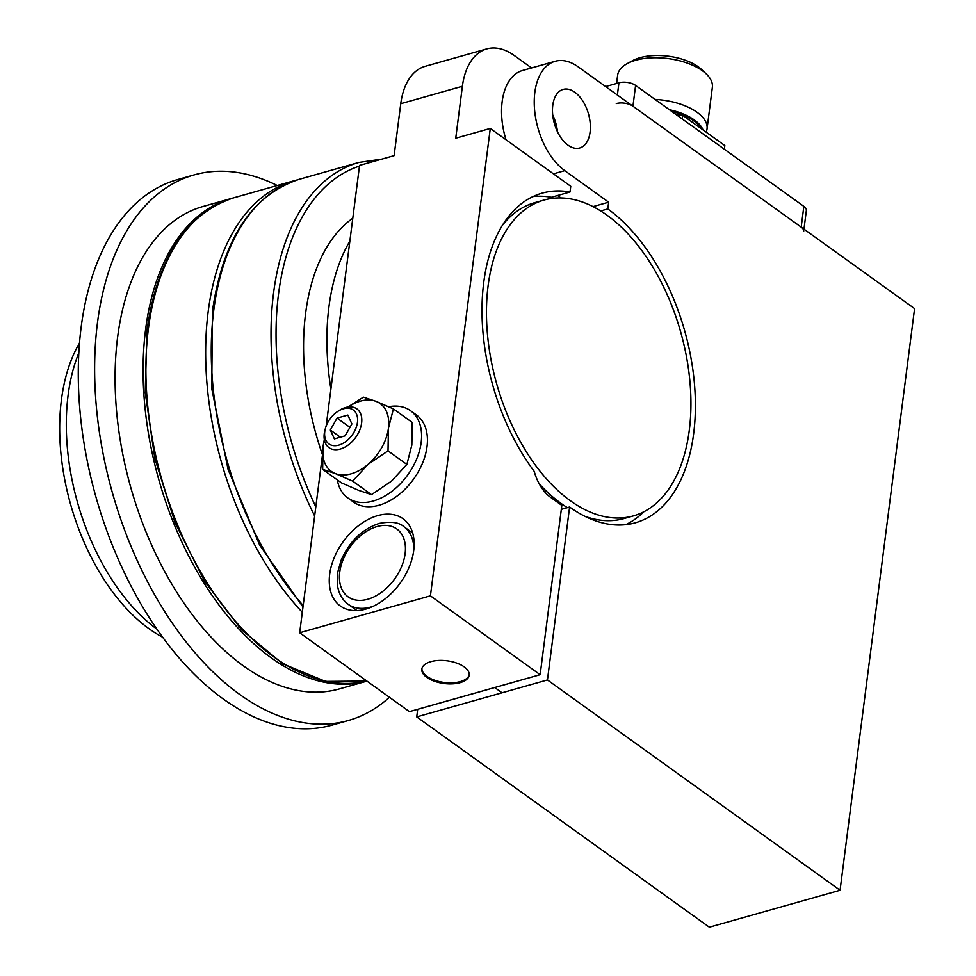 <?xml version="1.0" encoding="UTF-8"?>
<svg xmlns="http://www.w3.org/2000/svg" width="976" height="976" viewBox="0 0 976 976"><rect width="100%" height="100%" fill="white"/><g stroke="black" fill="none" stroke-linecap="round" stroke-linejoin="round"><path stroke-width="1.46" d="M590.077 132.126A30.439 17.727 -105.8 0 1 579.695 148.01A30.439 17.727 -105.8 0 1 559.956 136.262A30.439 17.727 -105.8 0 1 552.77 105.31A30.439 17.727 -105.8 0 1 563.14 89.426A30.439 17.727 -105.8 0 1 582.879 101.162A30.439 17.727 -105.8 0 1 590.077 132.126M417.691 709.296L416.728 716.896L709.332 927.2L840.068 890.258L914.573 308.623L578.073 66.783A59.682 34.758 -105.8 0 0 555.185 61.281L522.502 70.516A59.682 34.758 74.2 0 0 505.983 139.739M600.691 210.95L607.792 208.937A171.288 99.747 -105.8 0 1 694.412 383.397A171.288 99.747 -105.8 0 1 635.278 522.819A171.288 99.747 -105.8 0 1 569.606 507.02L547.451 679.955L416.728 716.896M569.606 507.02L561.322 509.362M552.66 498.809L552.892 497.028M643.879 511.753A171.288 99.747 -105.8 0 1 625.726 524.673M593.03 206.607L608.658 202.191L607.792 208.937M552.709 114.936A30.439 17.727 -105.8 0 1 557.455 131.736M608.658 202.191L564.762 170.641A59.682 34.758 -105.8 0 1 534.58 109.861A59.682 34.758 -105.8 0 1 555.185 61.281M547.451 679.955L840.068 890.258M413.714 550.501A53.717 35.234 125.7 0 1 384.202 599.581A53.717 35.234 125.7 0 1 340.343 605.998A53.717 35.234 125.7 0 1 329.681 574.254A53.717 35.234 125.7 0 1 359.192 525.173A53.717 35.234 125.7 0 1 403.051 518.756A53.717 35.234 125.7 0 1 413.714 550.501M469.236 674.648A23.875 11.456 7.3 0 1 460.282 681.614A23.875 11.456 7.3 0 1 435.089 680.394A23.875 11.456 7.3 0 1 421.925 668.597M460.147 682.651A23.875 11.456 7.3 0 1 434.479 681.26A23.875 11.456 7.3 0 1 421.827 669.109A23.875 11.456 7.3 0 1 430.88 661.63A23.875 11.456 7.3 0 1 456.548 663.021A23.875 11.456 7.3 0 1 469.188 675.172A23.875 11.456 7.3 0 1 460.147 682.651M533.006 196.566A171.288 99.747 -105.8 0 1 551.342 197.274L570.021 191.991A171.288 99.747 -105.8 0 0 542.119 193.15A171.288 99.747 -105.8 0 0 482.095 303.743A171.288 99.747 -105.8 0 0 534.226 471.396A35.807 20.85 74.2 0 0 550.391 497.187L561.822 505.397L540.143 674.697L430.416 595.836L490.281 128.454L455.731 138.214L462.38 86.291A71.614 41.712 -105.8 0 1 486.804 48.91A71.614 41.712 -105.8 0 1 514.254 55.51L531.566 67.954M486.804 48.91L425.17 66.331A71.614 41.712 74.2 0 0 400.758 103.7L394.109 155.635L359.558 165.395L326.155 426.097M540.143 674.697L409.408 711.638L299.681 632.777L322.361 455.719M545.45 492.721L545.73 490.538M557.564 195.517L560.932 197.933M570.021 191.991L570.753 186.294L490.281 128.454M299.681 632.777L430.416 595.836M803.968 229.128L806.347 210.523A11.932 5.734 -172.7 0 0 803.846 206.363L635.596 85.437A11.932 5.734 -172.7 0 0 618.943 82.826L605.62 86.583M803.846 206.363L801.186 227.14A11.932 5.734 7.3 0 1 803.687 231.288M801.186 227.14L632.936 106.213L635.596 85.437M616.283 103.59A11.932 5.734 7.3 0 1 632.936 106.213M616.576 83.485L617.637 75.213A47.751 22.924 7.3 0 1 626.958 63.769L632.375 60.768A41.773 20.057 7.3 0 1 698.352 66.856A41.773 20.057 7.3 0 1 701.744 69.65L706.234 73.92A47.751 22.924 7.3 0 1 712.358 87.352L707.039 128.893A47.751 22.924 7.3 0 1 706.112 132.138M626.958 63.769A47.751 22.924 7.3 0 1 702.354 70.723A47.751 22.924 7.3 0 1 706.234 73.92M655.042 99.418A47.751 22.924 7.3 0 1 697.035 112.277A47.751 22.924 7.3 0 1 707.039 128.893M724.351 149.23L724.826 145.583L682.59 115.229L676.807 115.058M682.59 115.229L682.126 118.877M325.411 428.403L324.996 429.916A23.875 15.665 -54.3 0 0 329.01 447.667A23.875 15.665 -54.3 0 0 340.282 449.058A23.875 15.665 -54.3 0 0 359.619 430.331A23.875 15.665 -54.3 0 0 356.874 408.895A23.875 15.665 -54.3 0 0 345.602 407.517A23.875 15.665 -54.3 0 0 338.77 410.75L337.464 411.628A20.886 13.701 125.7 0 1 343.442 408.798A20.886 13.701 125.7 0 1 357.448 422.352A20.886 13.701 125.7 0 1 338.782 445.141A20.886 13.701 125.7 0 1 325.411 428.403A20.886 13.701 125.7 0 1 337.464 411.628M350.006 427.268L345.016 435.882M337.049 418.106L347.834 415.056L351.897 423.926L345.175 435.833L334.39 438.883L330.327 430.013L337.049 418.106L349.847 427.305M330.327 430.013L340.331 437.199M337.306 479.875A53.717 35.234 -54.3 0 0 347.798 497.931A53.717 35.234 -54.3 0 0 373.161 501.042A53.717 35.234 -54.3 0 0 416.679 458.927A53.717 35.234 -54.3 0 0 410.493 410.689A53.717 35.234 -54.3 0 0 388.668 406.736M347.798 497.931L353.654 502.128A53.717 35.234 -54.3 0 0 379.017 505.251A53.717 35.234 -54.3 0 0 422.523 463.136A53.717 35.234 -54.3 0 0 416.349 414.898L410.493 410.689M322.653 469.346L323.056 446.715A41.773 27.413 -54.3 0 0 335.366 473.58L322.653 469.346L341.49 482.888L358.778 490.403L371.49 494.637L391.461 481.168L406.858 464.417L411.835 445.068L412.238 422.437L393.401 408.907L388.424 428.244L388.021 450.875L368.05 464.344L352.653 481.107L335.366 473.58A41.773 27.413 -54.3 0 0 368.05 464.344A41.773 27.413 -54.3 0 0 388.424 428.244A41.773 27.413 -54.3 0 0 376.114 401.38L393.401 408.907M347.932 407.016L363.401 397.147L376.114 401.38A41.773 27.413 -54.3 0 0 348.2 406.98M324.422 440.066A41.773 27.413 -54.3 0 0 323.056 446.715L324.313 439.505M371.49 494.637L352.653 481.107M406.858 464.417L388.021 450.875M539.252 483.876A164.127 95.575 74.2 0 0 567.373 507.654M584.758 516.255A164.127 95.575 74.2 0 0 623.993 518.561L633.326 515.926A164.127 95.575 74.2 0 0 689.288 430.27A164.127 95.575 74.2 0 0 650.528 263.337A164.127 95.575 74.2 0 0 544.071 200.043A164.127 95.575 74.2 0 0 488.11 285.687A164.127 95.575 74.2 0 0 526.869 452.632A164.127 95.575 74.2 0 0 633.326 515.926M544.071 200.043L534.726 202.679A164.127 95.575 74.2 0 0 502.506 225.175M322.409 454.572A202.923 118.169 -105.8 0 1 305.598 313.467A202.923 118.169 -105.8 0 1 352.787 218.197M330.901 389.046A202.923 118.169 -105.8 0 1 328.936 306.867A202.923 118.169 -105.8 0 1 349.847 241.133M156.929 629.191A179.047 104.273 -105.8 0 1 68.1 395.231A179.047 104.273 -105.8 0 1 78.836 352.873M79.507 343.064A174.704 101.736 74.2 0 0 61.427 399.782A174.704 101.736 74.2 0 0 162.626 637.206M231.056 198.567L203.045 206.485A250.661 145.973 74.2 0 0 117.596 337.293A250.661 145.973 74.2 0 0 176.79 592.249A250.661 145.973 74.2 0 0 339.38 688.922L366.952 681.126A250.661 145.973 -105.8 0 1 204.606 584.026A250.661 145.973 -105.8 0 1 145.607 329.376A250.661 145.973 -105.8 0 1 231.056 198.567A250.661 145.973 -105.8 0 1 232.447 198.189M277.257 185.513A283.491 165.09 74.2 0 0 194.114 174.899A283.491 165.09 74.2 0 0 96.258 405.638A283.491 165.09 74.2 0 0 239.608 694.375A283.491 165.09 74.2 0 0 348.31 720.508A283.491 165.09 74.2 0 0 389.424 697.279M194.114 174.899L177.778 179.511A283.491 165.09 74.2 0 0 79.91 410.249A283.491 165.09 74.2 0 0 223.272 698.999A283.491 165.09 74.2 0 0 331.962 725.131L348.31 720.508M564.762 170.641L553.441 173.85M400.758 103.7L462.38 86.291M618.943 82.826L617.381 95.038M703.049 129.93A45.518 21.85 -172.7 0 0 694.363 119.987A45.518 21.85 -172.7 0 0 669.377 109.727M671.817 111.471A45.36 21.777 7.3 0 1 694.095 121.097A45.36 21.777 7.3 0 1 701.744 129.003M356.948 610.573L348.225 604.303A47.751 31.33 -54.3 0 0 370.77 607.072A47.751 31.33 -54.3 0 0 373.125 606.328M367.769 599.252A41.773 27.413 125.7 0 1 339.746 572.143A41.773 27.413 125.7 0 1 377.09 526.552A41.773 27.413 125.7 0 1 405.113 553.673A41.773 27.413 125.7 0 1 367.769 599.252M413.812 549.72A47.751 31.33 -54.3 0 0 403.954 526.759C399.196 522.306 390.925 521.196 379.115 523.441C362.072 529.187 349.408 541.46 341.136 560.273L337.781 572.034L337.647 586.381C339.014 594.116 342.539 600.094 348.225 604.303M315.809 506.91A247.087 143.887 -105.8 0 1 278.526 294.008A247.087 143.887 -105.8 0 1 359.461 166.079M303.17 605.51A250.661 145.973 -105.8 0 1 213.768 310.112A250.661 145.973 -105.8 0 1 299.229 179.303L358.985 162.419A250.661 145.973 74.2 0 0 273.536 293.227A250.661 145.973 74.2 0 0 314.638 515.975M233.862 197.774C186.44 213.573 157.502 257.542 147.047 329.705L145.204 392.352L154.818 458.415L175.18 523.063L204.777 581.562L241.487 629.642L282.686 663.765L325.52 681.419L366.878 681.077A250.661 145.973 -105.8 0 1 274.085 657.104A250.661 145.973 -105.8 0 1 148.413 328.583A250.661 145.973 -105.8 0 1 233.862 197.774L293.617 180.889A250.661 145.973 74.2 0 0 208.169 311.698A250.661 145.973 74.2 0 0 302.304 612.269M502.03 692.789L494.71 687.531M412.677 533.03L403.954 526.759M302.987 606.987L259.653 545.084L228.103 469.541L211.755 388.631L212.414 311.234C222.87 239.071 251.796 195.09 299.229 179.303M381.86 159.1L358.985 162.419M296.436 180.145L293.617 180.889"/></g></svg>
